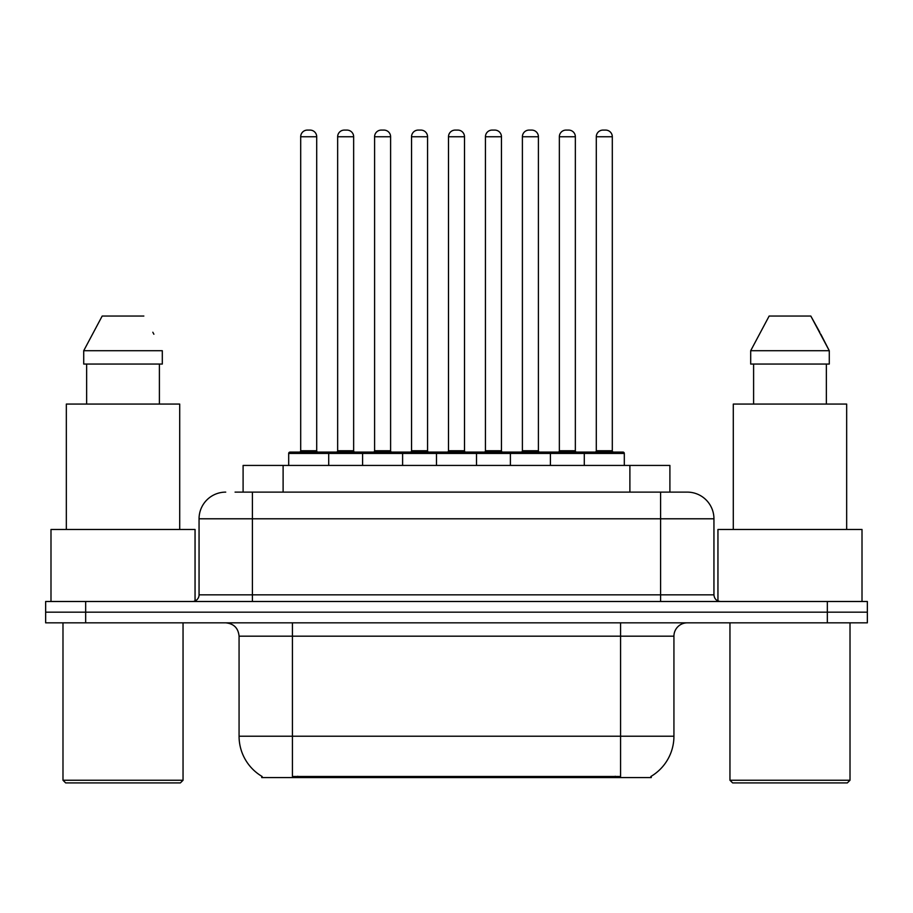 <?xml version="1.0" encoding="UTF-8"?>
<svg xmlns="http://www.w3.org/2000/svg" width="913" height="913" viewBox="0 0 913 913"><rect width="100%" height="100%" fill="white"/><g stroke="black" fill="none" stroke-linecap="round" stroke-linejoin="round"><path stroke-width="1.37" d="M243.098 492.118L243.098 465.436L669.902 465.436L669.902 492.118M651.254 776.267L651.254 777.579L261.746 777.579L261.746 776.267M262.145 776.495A46.689 46.689 0 0 1 239.069 736.22L292.422 736.22L292.422 776.495L620.578 776.495L620.578 736.22L673.931 736.22L673.931 636.178A13.341 13.341 0 0 1 687.272 622.837M239.069 736.22L239.069 636.178C238.282 628.076 233.831 623.636 225.728 622.837M650.855 776.495A46.689 46.689 0 0 0 673.931 736.22M85.662 601.496L867.35 601.496L867.35 612.167L45.65 612.167L45.65 622.837L85.662 622.837L85.662 612.167L45.65 612.167L45.65 601.496L85.662 601.496L85.662 612.167L867.35 612.167L867.35 622.837L85.662 622.837M235.68 492.118L686.861 492.118M235.075 492.118L252.41 492.118L252.41 518.789L199.057 518.789L199.057 594.831A6.665 6.665 0 0 1 192.381 601.496M225.728 492.118A26.682 26.682 0 0 0 199.057 518.789M687.272 492.118A26.682 26.682 0 0 1 713.943 518.789L713.943 594.831C714.343 598.882 716.568 601.108 720.619 601.496M584.286 465.436L584.286 453.43A1.335 1.335 0 0 1 585.621 452.095L622.974 452.095A1.335 1.335 0 0 1 624.309 453.43L288.691 453.43A1.335 1.335 0 0 1 290.026 452.095L327.379 452.095A1.335 1.335 0 0 1 328.714 453.43L328.714 465.436M316.708 136.756L300.697 136.756A6.665 6.665 0 0 1 307.361 130.091L310.032 130.091A6.665 6.665 0 0 1 316.708 136.756L316.708 450.76A1.335 1.335 0 0 0 318.044 452.095M300.697 136.756L300.697 450.76A1.335 1.335 0 0 1 299.361 452.095M288.691 453.43L288.691 465.436M365.656 453.43A1.335 1.335 0 0 0 364.321 452.095L326.98 452.095M337.65 136.756A6.665 6.665 0 0 1 344.315 130.091L346.986 130.091A6.665 6.665 0 0 1 353.651 136.756L337.65 136.756L337.65 450.76A1.335 1.335 0 0 1 336.315 452.095M353.651 136.756L353.651 450.76A1.335 1.335 0 0 0 354.986 452.095M362.587 465.436L362.587 453.43A1.335 1.335 0 0 1 363.922 452.095L401.275 452.095A1.335 1.335 0 0 1 402.61 453.43L402.61 465.436M390.604 136.756L374.592 136.756A6.665 6.665 0 0 1 381.269 130.091L383.939 130.091A6.665 6.665 0 0 1 390.604 136.756L390.604 450.76A1.335 1.335 0 0 0 391.939 452.095M374.592 136.756L374.592 450.76A1.335 1.335 0 0 1 373.257 452.095M436.494 465.436L436.494 453.43A1.335 1.335 0 0 1 437.829 452.095L475.171 452.095A1.335 1.335 0 0 1 476.506 453.43L476.506 465.436M464.5 136.756L448.5 136.756A6.665 6.665 0 0 1 455.165 130.091L457.835 130.091A6.665 6.665 0 0 1 464.5 136.756L464.5 450.76A1.335 1.335 0 0 0 465.835 452.095M448.5 136.756L448.5 450.76A1.335 1.335 0 0 1 447.165 452.095M510.39 465.436L510.39 453.43A1.335 1.335 0 0 1 511.725 452.095L549.078 452.095A1.335 1.335 0 0 1 550.413 453.43L550.413 465.436M538.408 136.756L522.396 136.756A6.665 6.665 0 0 1 529.061 130.091L531.731 130.091A6.665 6.665 0 0 1 538.408 136.756L538.408 450.76A1.335 1.335 0 0 0 539.743 452.095M522.396 136.756L522.396 450.76A1.335 1.335 0 0 1 521.061 452.095M612.303 136.756L596.292 136.756A6.665 6.665 0 0 1 602.968 130.091L605.639 130.091A6.665 6.665 0 0 1 612.303 136.756L612.303 450.76A1.335 1.335 0 0 0 613.639 452.095M596.292 136.756L596.292 450.76A1.335 1.335 0 0 1 594.956 452.095M624.309 453.43L624.309 465.436M439.564 453.43A1.335 1.335 0 0 0 438.229 452.095L400.875 452.095M411.546 136.756A6.665 6.665 0 0 1 418.211 130.091L420.882 130.091A6.665 6.665 0 0 1 427.558 136.756L411.546 136.756L411.546 450.76A1.335 1.335 0 0 1 410.211 452.095M427.558 136.756L427.558 450.76A1.335 1.335 0 0 0 428.893 452.095M513.46 453.43A1.335 1.335 0 0 0 512.125 452.095M474.771 452.095L511.725 452.095M485.442 136.756A6.665 6.665 0 0 1 492.118 130.091L494.789 130.091A6.665 6.665 0 0 1 501.454 136.756L485.442 136.756L485.442 450.76A1.335 1.335 0 0 1 484.107 452.095M501.454 136.756L501.454 450.76A1.335 1.335 0 0 0 502.789 452.095M587.356 453.43A1.335 1.335 0 0 0 586.02 452.095L548.679 452.095M559.349 136.756A6.665 6.665 0 0 1 566.014 130.091L568.685 130.091A6.665 6.665 0 0 1 575.35 136.756L559.349 136.756L559.349 450.76A1.335 1.335 0 0 1 558.014 452.095M575.35 136.756L575.35 450.76A1.335 1.335 0 0 0 576.685 452.095M180.375 782.909L65.656 782.909L62.986 780.25L183.045 780.25L180.375 782.909M62.986 622.837L62.986 780.25M183.045 622.837L183.045 780.25M195.051 600.937L195.051 529.472L50.991 529.472L50.991 601.496M179.713 529.472L179.713 404.071L66.329 404.071L66.329 529.472M159.398 364.059L159.398 404.071L159.398 364.059M83.722 350.718L102.188 316.035L83.722 350.718L83.722 364.059L162.309 364.059L162.309 350.718L83.722 350.718M153.886 334.238L152.825 332.241M86.644 364.059L86.644 404.071M143.843 316.035L102.188 316.035M847.344 782.909L732.625 782.909L729.955 780.25L850.014 780.25L847.344 782.909M729.955 622.837L729.955 780.25M850.014 622.837L850.014 780.25M862.009 601.496L862.009 529.472L717.949 529.472L717.949 600.937M846.671 529.472L846.671 404.071L733.287 404.071L733.287 529.472M820.844 334.238L829.278 350.718L750.691 350.718L769.157 316.035L750.691 350.718L750.691 364.059L829.278 364.059L829.278 350.718L829.278 364.059M829.278 350.718L810.812 316.035L819.794 332.241M753.602 364.059L753.602 404.071M826.356 404.071L826.356 364.059M810.812 316.035L769.157 316.035M615.236 777.579L615.236 776.267M297.764 777.579L297.764 776.267M283.11 492.118L283.11 465.436M629.89 492.118L629.89 465.436M620.578 622.837L620.578 636.178L239.069 636.178M673.931 636.178L620.578 636.178L620.578 736.22L292.422 736.22L292.422 622.837M827.338 622.837L827.338 601.496M252.41 601.496L252.41 594.831L713.943 594.831M199.057 594.831L252.41 594.831L252.41 518.789L660.59 518.789L660.59 601.496M713.943 518.789L660.59 518.789L660.59 492.118M300.697 450.76L316.708 450.76M337.65 450.76L353.651 450.76M374.592 450.76L390.604 450.76M448.5 450.76L464.5 450.76M522.396 450.76L538.408 450.76M596.292 450.76L612.303 450.76M411.546 450.76L427.558 450.76M485.442 450.76L501.454 450.76M559.349 450.76L575.35 450.76"/></g></svg>

